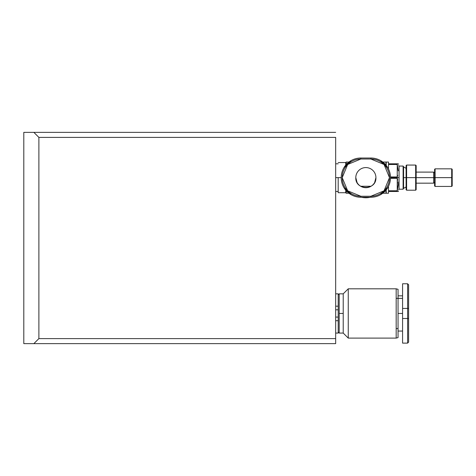 <?xml version="1.0" encoding="UTF-8"?>
<svg xmlns="http://www.w3.org/2000/svg" width="476" height="476" viewBox="0 0 476 476"><rect width="100%" height="100%" fill="white"/><g stroke="black" fill="none" stroke-linecap="round" stroke-linejoin="round"><path stroke-width="0.71" d="M33.861 132.364L23.8 132.364L23.8 343.636L33.861 343.636L23.8 343.636L23.8 132.364L33.861 132.364L38.889 137.397L38.889 338.603L33.861 343.636L38.889 338.603L335.675 338.603L38.889 338.603L38.889 137.397L33.861 132.364L335.675 132.364L33.861 132.364M335.675 137.397L335.675 338.603L335.675 137.397L38.889 137.397L335.675 137.397M335.675 343.636L335.675 338.603L335.675 343.636L33.861 343.636L335.675 343.636M374.642 182.546L375.921 177.637A10.061 10.061 0 0 0 365.86 167.576A10.061 10.061 0 0 0 355.798 177.637L357.077 182.546M360.677 186.259L371.036 186.259M355.798 177.637C355.173 190.614 376.54 190.614 375.921 177.637A10.061 10.061 0 0 1 365.86 187.699A10.061 10.061 0 0 1 355.798 177.637A10.061 10.061 0 0 1 365.86 167.576A10.061 10.061 0 0 1 375.921 177.637M406.099 165.565L406.099 189.71L406.605 190.21L406.605 177.637L403.583 177.637L406.099 177.637C406.099 193.143 406.099 193.143 406.099 177.637L406.605 177.637L406.605 165.059L406.099 165.565M406.605 190.21L415.655 190.21L415.655 165.059L416.161 165.565L416.161 189.71L415.655 190.21L415.655 177.637L406.605 177.637C406.605 161.412 406.605 161.412 406.605 177.637L415.655 177.637L415.655 165.059L406.605 165.059M406.605 177.637C406.605 193.863 406.605 193.863 406.605 177.637M415.655 190.21L416.161 189.71L416.161 165.565L415.655 165.059M416.161 177.637L433.63 177.637C433.63 170.497 433.63 170.497 433.63 177.637L434.594 177.637L433.63 177.637L433.63 183.171L433.63 177.637L416.161 177.637M416.161 172.104L433.63 172.104L433.63 177.637M435.1 177.637L434.594 177.637L434.594 185.938L435.1 186.437L435.1 168.831L434.594 169.337L434.594 177.637L435.1 177.637C435.1 166.279 435.1 166.279 435.1 177.637L451.694 177.637L451.694 168.831L452.2 169.337L452.2 185.938L451.694 186.437L451.694 168.831L452.2 169.337L452.2 185.938L451.694 186.437L451.694 177.637L435.1 177.637L435.1 186.437L451.694 186.437M406.099 168.331L403.583 166.88L403.583 188.395L406.099 186.943M403.118 177.637L403.583 177.637C403.583 163.756 403.583 163.756 403.583 177.637C403.583 191.513 403.583 191.513 403.583 177.637L403.118 177.637L403.118 189.204L403.118 166.065L403.118 177.637M403.118 189.204L399.061 189.204L399.061 166.065L403.118 166.065L399.061 166.065L399.061 189.204L403.118 189.204L403.583 188.395M397.757 180.237L397.246 178.321L390.493 178.321L397.246 178.321L397.246 177.637L390.504 177.637L398.555 177.637C398.555 160.442 398.555 160.442 398.555 177.637C398.555 194.833 398.555 194.833 398.555 177.637L397.246 177.637L397.246 176.953L390.493 176.953L397.246 176.953L397.246 163.803L388.493 163.803L398.263 163.803L398.555 164.309M386.232 165.41L386.232 162.042L386.232 165.41M388.493 191.471L388.493 193.232L388.493 191.471L397.246 191.471L388.493 191.471L388.493 193.232L386.232 193.232L386.232 189.864L385.976 192.976M398.263 170.717L397.246 164.488L388.493 164.488L388.493 168.98L388.493 164.488L397.246 164.488L397.246 163.803M382.793 162.042L385.976 162.042L385.976 165.101L386.232 162.042L388.493 162.042L388.493 163.803M397.246 177.637L397.246 191.471L398.263 191.471L397.442 191.471M398.263 184.51L397.246 190.787L388.493 190.787L397.246 190.787L397.246 191.471M388.493 186.289L388.493 190.787L388.493 186.289M397.252 190.775L397.442 190.114M397.65 179.773L397.442 178.994M361.385 197.254A20.123 20.123 0 0 0 370.328 197.254A20.123 20.123 0 0 1 361.385 197.254M335.675 191.471L338.192 191.471L338.192 177.637L335.675 177.637L338.192 177.637C338.192 158.169 338.192 158.169 338.192 177.637L341.209 177.637L338.192 177.637L338.192 192.726L345.737 192.726L345.737 190.174L345.737 192.726L346.242 193.232L346.242 190.757L346.242 193.232L348.926 193.232M345.737 165.101L345.737 162.548L345.737 165.101M338.192 162.548L345.737 162.548L346.242 162.042L346.242 164.517L346.242 162.042L348.926 162.042M385.976 190.174C385.976 194.214 385.976 194.214 385.976 190.174L385.976 193.232L382.793 193.232M434.594 177.637C434.594 188.3 434.594 188.3 434.594 177.637M397.323 190.531L398.257 184.968M398.263 184.551L398.055 181.826M397.246 178.321L397.686 179.928M397.246 164.488L398.263 170.83M397.686 175.341L397.246 176.953M397.323 176.697L397.65 175.501M398.555 177.637C398.555 160.513 398.555 160.513 398.555 177.637M370.887 159.026L370.887 158.02L360.826 158.02L360.826 159.026L370.887 159.026L370.887 158.02A19.617 19.617 0 0 1 390.504 177.637A19.617 19.617 0 0 1 370.887 197.254A19.617 19.617 0 0 0 390.504 177.637A19.617 19.617 0 0 0 370.887 158.02L360.826 158.02L360.826 159.026A18.612 18.612 0 0 0 342.214 177.637A18.612 18.612 0 0 0 360.826 196.249L347.664 190.799L342.214 177.637L347.664 164.476L360.826 159.026L370.887 159.026A18.612 18.612 0 0 1 389.499 177.637A18.612 18.612 0 0 1 370.887 196.249L370.887 197.254L360.826 197.254L360.826 196.249L370.887 196.249L370.887 197.254L360.826 197.254L360.826 196.249L370.887 196.249L384.049 190.799L389.499 177.637L384.049 164.476L370.887 159.026M360.826 158.02A19.617 19.617 0 0 0 341.209 177.637A19.617 19.617 0 0 0 360.826 197.254A19.617 19.617 0 0 1 341.209 177.637A19.617 19.617 0 0 1 360.826 158.02M380.461 194.761L387.708 187.74M387.708 167.534L380.461 160.513M351.258 160.513L344.011 167.534M344.011 187.74L351.258 194.761M396.175 328.547L398.049 328.547L396.175 328.547M396.175 298.363L402.577 298.363L396.175 298.363M338.192 293.835L335.675 293.835L338.192 293.835L338.192 333.069L338.192 293.835M335.675 333.069L338.192 333.069L335.675 333.069M398.049 313.452L402.577 313.452L398.049 313.452M396.175 288.807L398.049 289.307L396.175 288.807L396.175 338.103L398.049 337.597L398.049 289.307L398.049 337.597L396.175 338.103L348.253 338.103L343.22 333.069L348.253 338.103L348.253 288.807L343.22 293.835L343.22 333.069L343.22 313.452L339.198 313.452L339.198 333.069L338.192 332.064L339.198 333.069L339.198 293.835L338.192 294.84L339.198 293.835L339.198 313.452L343.22 313.452L343.22 293.835L348.253 288.807L396.175 288.807L348.253 288.807L348.253 338.103L396.175 338.103L396.175 288.807M335.675 320.717L338.192 320.717L335.675 320.717M338.192 306.193L335.675 306.193L338.192 306.193M338.192 309.822L335.675 309.822L338.192 309.822M338.192 317.081L335.675 317.081L338.192 317.081M402.577 308.424L402.577 283.773L407.611 283.773L408.616 284.779L408.616 308.424L407.611 308.424L407.611 318.486L408.616 318.486L408.616 308.424L407.611 308.424L407.611 283.773L407.611 318.486L408.616 318.486L408.616 342.125L407.611 343.131L407.611 318.486L407.611 343.131L402.577 343.131L402.577 318.486L407.611 318.486L402.577 318.486L402.577 308.424L407.611 308.424L402.577 308.424L402.577 318.486M408.616 308.424L408.616 318.486M434.594 182.207L433.63 183.171L416.161 183.171M434.594 173.068L433.63 172.104M435.1 168.831L451.694 168.831M403.583 166.88L403.118 166.065M399.061 166.065L398.555 165.565M399.061 189.204L398.555 189.71M398.263 191.471L398.555 190.965M335.675 163.803L338.192 163.803M398.049 295.846L402.577 295.846M402.577 331.058L398.049 331.058M343.22 333.069L339.198 333.069L343.22 333.069M339.198 293.835L343.22 293.835L339.198 293.835M407.611 343.131L408.616 342.125"/></g></svg>
